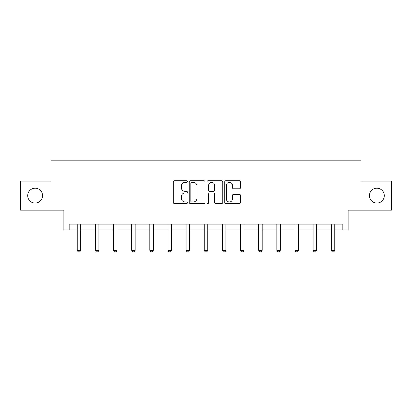 <?xml version="1.0" encoding="UTF-8"?>
<svg xmlns="http://www.w3.org/2000/svg" width="412" height="412" viewBox="0 0 412 412"><rect width="100%" height="100%" fill="white"/><g stroke="black" fill="none" stroke-linecap="round" stroke-linejoin="round"><path stroke-width="0.62" d="M369.415 195.638A7.442 7.442 0 0 0 376.862 203.08A7.442 7.442 0 0 0 384.303 195.638A7.442 7.442 0 0 0 376.862 188.191A7.442 7.442 0 0 0 369.415 195.638M27.697 195.638A7.442 7.442 0 0 0 35.138 203.08A7.442 7.442 0 0 0 42.585 195.638A7.442 7.442 0 0 0 35.138 188.191A7.442 7.442 0 0 0 27.697 195.638M187.393 181.532A0.798 0.798 0 0 0 186.59 180.729L174.461 180.729A1.143 1.143 0 0 0 173.318 181.872L173.318 202.421A1.143 1.143 0 0 0 174.461 203.564L186.59 203.564A0.798 0.798 0 0 0 187.393 202.766A0.798 0.798 0 0 0 186.59 201.968L185.024 201.968A3.651 3.651 0 0 1 181.368 198.311L181.368 196.601A3.651 3.651 0 0 1 185.024 192.945L186.59 192.945A0.798 0.798 0 0 0 187.393 192.147A0.798 0.798 0 0 0 186.59 191.348L185.024 191.348A3.651 3.651 0 0 1 181.368 187.697L181.368 185.982A3.651 3.651 0 0 1 185.024 182.331L186.59 182.331A0.798 0.798 0 0 0 187.393 181.532M69.159 229.948L69.159 224.133L342.841 224.133L342.841 229.948L348.13 229.948L348.13 210.177L391.4 210.177L391.4 181.1L360.984 181.1L360.984 160.16L51.016 160.16L51.016 181.1L20.6 181.1L20.6 210.177L63.87 210.177L63.87 229.948L77.245 229.948M239.367 188.778A1.143 1.143 0 0 0 240.505 187.64L240.505 181.872A1.143 1.143 0 0 0 239.367 180.729L225.894 180.729A1.143 1.143 0 0 0 224.751 181.872L224.751 202.421A1.143 1.143 0 0 0 225.894 203.564L239.367 203.564A1.143 1.143 0 0 0 240.505 202.421L240.505 195.458A1.143 1.143 0 0 0 239.367 194.315L233.599 194.315A1.143 1.143 0 0 0 232.461 195.458L232.461 198.914A3.054 3.054 0 0 1 229.407 201.968A3.054 3.054 0 0 1 226.353 198.914L226.353 185.385A3.054 3.054 0 0 1 229.407 182.331A3.054 3.054 0 0 1 232.461 185.385L232.461 187.64A1.143 1.143 0 0 0 233.599 188.778L239.367 188.778M205.001 181.872A1.143 1.143 0 0 0 203.858 180.729L190.385 180.729A1.143 1.143 0 0 0 189.247 181.872L189.247 202.421A1.143 1.143 0 0 0 190.385 203.564L203.858 203.564A1.143 1.143 0 0 0 205.001 202.421L205.001 181.872M208.142 180.729L221.615 180.729A1.143 1.143 0 0 1 222.753 181.872L222.753 202.421A1.143 1.143 0 0 1 221.615 203.564L215.847 203.564A1.143 1.143 0 0 1 214.703 202.421L214.703 194.088A1.143 1.143 0 0 0 213.565 192.945L209.739 192.945A1.143 1.143 0 0 0 208.596 194.088L208.596 202.766A0.798 0.798 0 0 1 207.797 203.564A0.798 0.798 0 0 1 206.999 202.766L206.999 181.872A1.143 1.143 0 0 1 208.142 180.729M80.731 229.948L95.388 229.948M98.875 229.948L113.532 229.948M117.023 229.948L131.675 229.948M135.167 229.948L149.824 229.948M153.31 229.948L167.967 229.948M171.454 229.948L186.111 229.948M189.602 229.948L204.254 229.948M207.746 229.948L222.398 229.948M225.889 229.948L240.546 229.948M244.033 229.948L258.69 229.948M262.176 229.948L276.833 229.948M280.325 229.948L294.977 229.948M298.468 229.948L313.125 229.948M316.612 229.948L331.269 229.948M334.755 229.948L342.841 229.948M191.642 182.331A0.798 0.798 0 0 0 190.844 183.129L190.844 201.164A0.798 0.798 0 0 0 191.642 201.968L193.3 201.968A3.651 3.651 0 0 0 196.951 198.311L196.951 185.982A3.651 3.651 0 0 0 193.3 182.331L191.642 182.331M214.703 185.441A3.054 3.054 0 0 0 211.65 182.387A3.054 3.054 0 0 0 208.596 185.441L208.596 190.205A1.143 1.143 0 0 0 209.739 191.348L213.565 191.348A1.143 1.143 0 0 0 214.703 190.205L214.703 185.441M80.865 224.133L80.788 224.386A1.164 1.164 0 0 0 80.731 224.736L80.731 250.326L79.861 251.84L78.115 251.84L77.245 250.326L77.245 224.736A1.164 1.164 0 0 0 77.188 224.386L77.111 224.133M77.245 250.326L80.731 250.326M99.014 224.133L98.931 224.386A1.164 1.164 0 0 0 98.875 224.736L98.875 250.326L98.005 251.84L96.259 251.84L95.388 250.326L95.388 224.736A1.164 1.164 0 0 0 95.332 224.386L95.254 224.133M95.388 250.326L98.875 250.326M117.157 224.133L117.075 224.386A1.164 1.164 0 0 0 117.023 224.736L117.023 250.326L116.148 251.84L114.407 251.84L113.532 250.326L113.532 224.736A1.164 1.164 0 0 0 113.48 224.386L113.398 224.133M113.532 250.326L117.023 250.326M135.301 224.133L135.224 224.386A1.164 1.164 0 0 0 135.167 224.736L135.167 250.326L134.297 251.84L132.551 251.84L131.675 250.326L131.675 224.736A1.164 1.164 0 0 0 131.624 224.386L131.541 224.133M131.675 250.326L135.167 250.326M153.444 224.133L153.367 224.386A1.164 1.164 0 0 0 153.31 224.736L153.31 250.326L152.44 251.84L150.694 251.84L149.824 250.326L149.824 224.736A1.164 1.164 0 0 0 149.767 224.386L149.685 224.133M149.824 250.326L153.31 250.326M171.593 224.133L171.51 224.386A1.164 1.164 0 0 0 171.454 224.736L171.454 250.326L170.583 251.84L168.838 251.84L167.967 250.326L167.967 224.736A1.164 1.164 0 0 0 167.911 224.386L167.833 224.133M167.967 250.326L171.454 250.326M189.736 224.133L189.654 224.386A1.164 1.164 0 0 0 189.602 224.736L189.602 250.326L188.727 251.84L186.981 251.84L186.111 250.326L186.111 224.736A1.164 1.164 0 0 0 186.054 224.386L185.977 224.133M186.111 250.326L189.602 250.326M207.88 224.133L207.797 224.386A1.164 1.164 0 0 0 207.746 224.736L207.746 250.326L206.87 251.84L205.13 251.84L204.254 250.326L204.254 224.736A1.164 1.164 0 0 0 204.203 224.386L204.12 224.133M204.254 250.326L207.746 250.326M226.023 224.133L225.946 224.386A1.164 1.164 0 0 0 225.889 224.736L225.889 250.326L225.019 251.84L223.273 251.84L222.398 250.326L222.398 224.736A1.164 1.164 0 0 0 222.346 224.386L222.264 224.133M222.398 250.326L225.889 250.326M244.167 224.133L244.089 224.386A1.164 1.164 0 0 0 244.033 224.736L244.033 250.326L243.162 251.84L241.417 251.84L240.546 250.326L240.546 224.736A1.164 1.164 0 0 0 240.49 224.386L240.407 224.133M240.546 250.326L244.033 250.326M262.315 224.133L262.233 224.386A1.164 1.164 0 0 0 262.176 224.736L262.176 250.326L261.306 251.84L259.56 251.84L258.69 250.326L258.69 224.736A1.164 1.164 0 0 0 258.633 224.386L258.556 224.133M258.69 250.326L262.176 250.326M280.459 224.133L280.376 224.386A1.164 1.164 0 0 0 280.325 224.736L280.325 250.326L279.449 251.84L277.703 251.84L276.833 250.326L276.833 224.736A1.164 1.164 0 0 0 276.776 224.386L276.699 224.133M276.833 250.326L280.325 250.326M298.602 224.133L298.52 224.386A1.164 1.164 0 0 0 298.468 224.736L298.468 250.326L297.593 251.84L295.852 251.84L294.977 250.326L294.977 224.736A1.164 1.164 0 0 0 294.925 224.386L294.843 224.133M294.977 250.326L298.468 250.326M316.746 224.133L316.668 224.386A1.164 1.164 0 0 0 316.612 224.736L316.612 250.326L315.741 251.84L313.996 251.84L313.125 250.326L313.125 224.736A1.164 1.164 0 0 0 313.068 224.386L312.986 224.133M313.125 250.326L316.612 250.326M334.889 224.133L334.812 224.386A1.164 1.164 0 0 0 334.755 224.736L334.755 250.326L333.885 251.84L332.139 251.84L331.269 250.326L331.269 224.736A1.164 1.164 0 0 0 331.212 224.386L331.135 224.133M331.269 250.326L334.755 250.326"/></g></svg>
